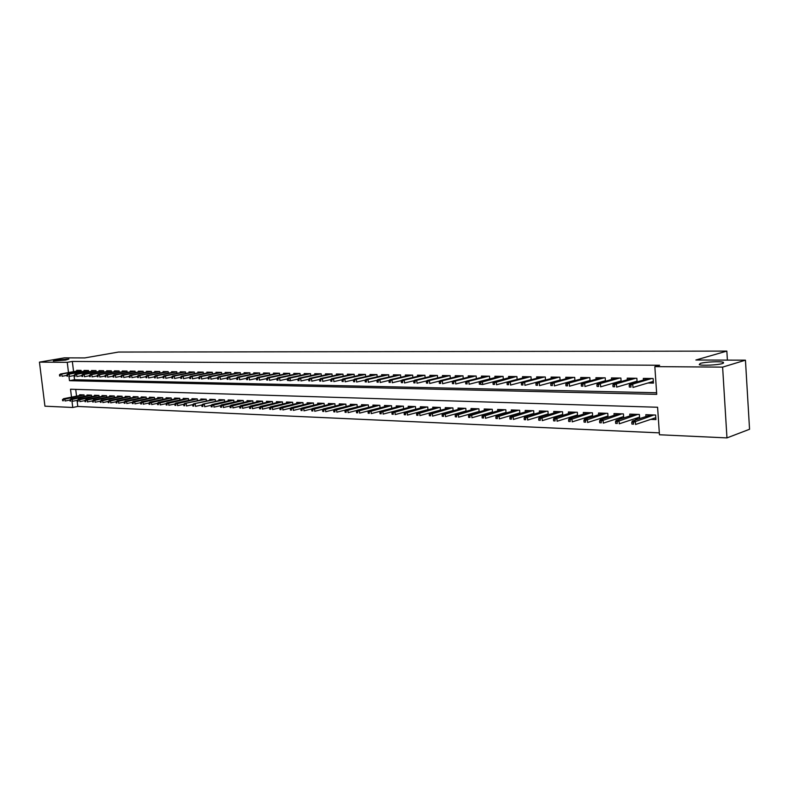 <?xml version="1.0" encoding="UTF-8"?>
<svg xmlns="http://www.w3.org/2000/svg" width="789" height="789" viewBox="0 0 789 789"><rect width="100%" height="100%" fill="white"/><g stroke="black" fill="none" stroke-linecap="round" stroke-linejoin="round"><path stroke-width="1.18" d="M65.625 360.05L53.317 360.987L56.601 360.001L68.86 359.064L65.625 360.05M722.487 363.542C717.872 365.07 701.746 365.84 699.232 364.676L700.237 363.423C704.912 361.924 720.751 361.155 723.405 362.309L722.487 363.542M77.056 400.378L77.795 406.453L72.746 407.479L44.934 406.187L39.45 362.131L64.373 357.851L84.729 357.92L118.488 352.052L726.847 351.095L695.888 360.011L745.447 360.178L749.55 429.265L726.965 437.905L659.456 434.769L657.592 407.252L70.527 389.224L71.493 397.143M77.795 406.453L659.328 432.865M81.247 371.698L81.089 370.396L76.691 370.337L76.78 371.057M88.664 371.826L88.506 370.505L84.048 370.445L84.137 371.175M96.169 371.944L96.011 370.613L91.494 370.544L91.583 371.284M103.783 372.073L103.615 370.722L99.039 370.652L99.128 371.402M111.486 372.201L111.328 370.83L106.693 370.761L106.781 371.52M119.297 372.339L119.129 370.938L114.435 370.869L114.523 371.639M127.207 372.467L127.039 371.057L122.285 370.988L122.374 371.757M135.215 372.605L135.057 371.165L130.234 371.096L130.323 371.875M143.342 372.743L143.174 371.284L138.292 371.215L138.381 372.004M151.577 372.881L151.409 371.402L146.458 371.333L146.547 372.132M159.92 373.019L159.753 371.52L154.733 371.441L154.822 372.26M168.382 373.167L168.205 371.639L163.116 371.56L163.215 372.388M176.953 373.305L176.775 371.757L171.617 371.688L171.716 372.516M185.642 373.453L185.474 371.885L180.237 371.806L180.336 372.645M194.459 373.611L194.281 372.004L188.985 371.935L189.074 372.783M203.404 373.759L203.217 372.132L197.842 372.053L197.94 372.921M212.468 373.917L212.28 372.26L206.836 372.181L206.925 373.059M221.66 374.075L221.482 372.388L215.949 372.309L216.038 373.197M230.99 374.233L230.802 372.526L225.19 372.447L225.289 373.345M240.448 374.4L240.26 372.655L234.57 372.576L234.668 373.493M250.044 374.568L249.857 372.793L244.087 372.714L244.186 373.641M259.788 374.736L259.601 372.931L253.733 372.852L253.831 373.789M269.67 374.913L269.483 373.069L263.536 372.99L263.634 373.937M279.701 375.091L279.503 373.217L273.467 373.128L273.566 374.094M289.879 375.268L289.681 373.365L283.557 373.276L283.655 374.252M300.214 375.446L300.017 373.503L293.804 373.414L293.902 374.41M310.708 375.633L310.511 373.661L304.199 373.562L304.298 374.568M321.36 375.82L321.162 373.808L314.752 373.72L314.85 374.736M330.029 373.937L309.525 378.404L311.487 378.444L331.972 373.956L325.462 373.868L325.571 374.903M343.166 376.215L342.959 374.114L336.351 374.025L336.449 375.081M354.32 376.422L354.113 374.272L347.397 374.183L347.505 375.248M365.652 376.619L365.445 374.44L358.63 374.341L358.729 375.426M377.172 376.836L376.964 374.597L370.031 374.499L370.14 375.603M388.869 377.043L388.661 374.765L381.62 374.667L381.728 375.791M400.763 377.27L400.556 374.933L393.395 374.834L393.504 375.978M412.854 377.487L412.637 375.1L405.359 375.002L405.467 376.166M425.133 377.714L424.916 375.278L417.519 375.169L417.628 376.363M437.619 377.951L437.402 375.456L429.887 375.347L429.995 376.56M450.322 378.187L450.095 375.633L442.451 375.525L442.56 376.757M463.232 378.434L463.005 375.82L455.233 375.712L455.342 376.964M476.359 378.681L476.142 376.008L468.232 375.889L468.341 377.172M489.722 378.937L489.496 376.195L481.448 376.077L481.566 377.389M503.313 379.203L503.076 376.392L494.9 376.274L495.009 377.606M517.14 379.47L516.903 376.58L508.58 376.461L508.688 377.823M531.204 379.746L530.977 376.787L522.505 376.659L522.614 378.049M545.524 380.032L545.288 376.984L536.668 376.866L536.776 378.276M560.111 380.318L559.865 377.191L551.087 377.073L551.205 378.513M574.944 380.623L574.708 377.408L565.772 377.28L565.881 378.759M590.064 380.929L589.817 377.615L580.724 377.487L580.832 379.006M605.459 381.245L605.212 377.832L595.942 377.704L596.05 379.253M621.13 381.57L620.884 378.059L611.445 377.921L611.554 379.509M637.108 381.906L636.861 378.286L627.235 378.148L627.354 379.775M650.747 419.383L655.925 419.58L655.61 415.034L645.826 414.689L645.954 416.543M634.553 418.772L638.725 418.929M618.665 418.17L622.531 418.318M603.072 417.588L606.642 417.716M587.766 417.006L591.05 417.125M572.725 416.434L575.733 416.553M557.961 415.872L560.703 415.981M543.453 415.33L545.939 415.418M529.202 414.787L531.441 414.876M515.207 414.255L517.199 414.333M501.449 413.742L503.204 413.801M487.918 413.229L489.456 413.288M474.623 412.726L475.945 412.775M461.555 412.223L462.66 412.272M448.704 411.74L449.612 411.779M436.07 411.266L436.771 411.286M423.634 410.793L424.147 410.813M75.724 389.381L76.543 396.147M639.662 418.624L639.366 414.462L629.77 414.126L629.898 415.931M623.714 417.933L623.428 413.9L614 413.574L614.128 415.33M608.063 417.263L607.777 413.347L598.526 413.022L598.654 414.738M592.697 416.612L592.411 412.805L583.327 412.489L583.456 414.166M577.607 415.971L577.331 412.282L568.405 411.966L568.534 413.604M562.784 415.349L562.518 411.759L553.75 411.444L553.878 413.051M548.237 414.738L547.961 411.247L539.351 410.941L539.479 412.509M533.936 414.136L533.66 410.744L525.208 410.438L525.326 411.976M519.882 413.554L519.616 410.241L511.302 409.955L511.42 411.454M506.074 412.982L505.808 409.757L497.642 409.471L497.76 410.941M492.504 412.42L492.237 409.284L484.209 408.998L484.328 410.438M479.16 411.878L478.903 408.81L471.003 408.534L471.122 409.935M466.043 411.335L465.786 408.347L458.024 408.071L458.143 409.452M453.142 410.813L452.896 407.893L445.262 407.627L445.381 408.978M440.459 410.3L440.213 407.449L432.707 407.183L432.826 408.505M427.983 409.797L427.737 407.006L420.35 406.749L420.468 408.051M415.714 409.294L415.468 406.572L408.199 406.315L408.317 407.597M403.554 408.791L403.396 406.148L396.246 405.901L396.364 407.154M391.758 408.337L391.522 405.733L384.49 405.487L384.598 406.72M380.071 407.864L379.834 405.319L372.911 405.073L373.019 406.286M368.562 407.41L368.325 404.915L361.51 404.678L361.628 405.862M357.239 406.956L357.003 404.52L350.296 404.284L350.405 405.447M346.085 406.513L345.858 404.126L339.25 403.889L339.359 405.043M335.108 406.079L334.881 403.741L328.372 403.504L328.49 404.639M324.299 405.654L324.072 403.357L317.661 403.13L317.78 404.244M313.647 405.23L313.43 402.982L307.118 402.755L307.227 403.85M303.163 404.816L302.946 402.607L296.723 402.39L296.842 403.475M292.837 404.412L292.62 402.252L286.496 402.035L286.604 403.09M282.659 404.017L282.442 401.887L276.406 401.68L276.515 402.725M272.629 403.623L272.422 401.532L266.475 401.325L266.583 402.36M262.757 403.238L262.54 401.187L256.681 400.98L256.79 401.995M253.013 402.854L252.805 400.842L247.036 400.644L247.135 401.64M243.426 402.479L243.209 400.506L237.519 400.309L237.627 401.295M233.968 402.114L233.761 400.171L228.149 399.974L228.248 400.95M201.806 405.063L201.954 406.443L202.881 406.483L202.724 405.092L201.806 405.063L202.753 404.185L224.411 399.845L218.908 399.648L219.007 400.615M224.431 399.845L224.638 401.749M192.674 404.698L192.832 406.069L193.739 406.108L193.581 404.727L192.674 404.698L193.621 403.83L215.249 399.52L209.795 399.333L209.894 400.279M215.239 399.52L215.446 401.394M166.055 403.633L166.203 404.974L167.071 405.013L166.923 403.662L166.055 403.633L167.012 402.784L168.58 402.844L168.846 405.27L174.803 403.988L174.951 405.339L175.839 405.368L175.681 404.017L174.803 403.978L175.76 403.13L177.347 403.189L177.614 405.635L183.709 404.303L183.827 405.704L184.725 405.733L184.567 404.372L183.679 404.333L184.626 403.475L206.185 399.204L200.81 399.017L200.909 399.944M206.185 399.204L206.383 401.039M175.681 404.017L197.25 398.899L191.944 398.701L192.043 399.619M197.25 398.889L197.447 400.694M166.923 403.662L188.433 398.593L183.206 398.396L183.304 399.303M188.433 398.573L188.63 400.358M179.941 400.023L179.744 398.267L174.586 398.09L174.685 398.987M171.361 399.688L171.174 397.972L166.084 397.794L166.183 398.672M162.909 399.362L162.712 397.676L157.692 397.498L157.79 398.366M154.565 399.047L154.368 397.38L149.417 397.202L149.515 398.07M146.33 398.731L146.143 397.084L141.251 396.916L141.349 397.764M138.203 398.415L138.016 396.798L133.193 396.63L133.292 397.469M130.185 398.11L129.998 396.522L125.244 396.354L125.343 397.183M122.275 397.814L122.088 396.236L117.393 396.078L117.492 396.897M114.464 397.508L114.287 395.97L109.651 395.802L109.75 396.611M106.762 397.212L106.574 395.693L101.998 395.536L102.097 396.334M99.148 396.926L98.97 395.427L94.453 395.269L94.552 396.058M91.642 396.64L91.465 395.161L86.997 395.003L87.096 395.792M84.226 396.354L84.048 394.904L79.64 394.747L79.738 395.516M68.968 376.412L69.481 380.683L656.724 394.352L654.84 366.629L659.653 365.268L72.332 361.441L73.574 371.639M74.048 375.564L74.551 379.736L656.616 392.754M647.927 383L653.44 383.099L653.134 378.513L643.331 378.375L643.449 380.042M631.703 382.724L634.149 382.773M615.785 382.458L617.905 382.497M600.163 382.201L601.977 382.231M584.817 381.935L586.335 381.965M569.757 381.689L570.989 381.708M554.963 381.442L555.92 381.452M540.435 381.195L541.126 381.205M331.972 373.956L332.179 376.018M727.399 360.119L726.847 351.095M745.447 360.178L722.616 367.122L726.965 437.905M39.45 362.131L67.252 362.329L68.495 372.566M72.332 361.441L67.252 362.329M654.84 366.629L722.616 367.122M71.996 401.285L72.746 407.479M74.551 379.736L69.481 380.683M651.852 381.837L653.361 381.856M630.825 385.219L629.178 385.19L629.316 387.044L630.963 387.074L630.825 385.219L632.729 384.105L629.77 384.056L648.874 378.454M651.803 378.493L632.729 384.105L632.965 387.448L653.331 381.393M630.963 387.074L629.316 387.044M629.77 384.056L629.178 385.19M655.827 418.121L654.643 418.081M631.782 422.223L631.91 424.068L633.557 424.137L633.429 422.293L631.782 422.223L632.364 421.04L635.323 421.148L635.549 424.472L655.797 417.697M633.429 422.293L653.953 414.975M632.364 421.04L651.014 414.876M633.557 424.137L631.91 424.068M635.658 381.57L637.088 381.6M614.513 384.924L612.895 384.894L613.033 386.728L614.641 386.758L614.513 384.924L616.406 383.819L613.507 383.77L632.729 378.227M635.609 378.266L616.406 383.819L616.643 387.133L637.058 381.166M614.641 386.758L613.033 386.728M613.507 383.77L612.895 384.894M619.76 381.314L621.121 381.343M598.506 384.628L596.918 384.598L597.056 386.423L598.634 386.452L598.506 384.628L600.39 383.533L597.539 383.484L616.89 378M619.72 378.039L600.39 383.533L600.636 386.817L621.091 380.939M598.634 386.452L597.056 386.423M597.539 383.484L596.918 384.598M604.157 381.067L605.439 381.087M582.795 384.342L581.237 384.312L581.375 386.117L582.933 386.146L582.795 384.342L584.679 383.257L581.878 383.207L601.336 377.783M604.118 377.823L584.679 383.257L584.925 386.511L605.419 380.712M582.933 386.146L581.375 386.117M581.878 383.207L581.237 384.312M588.841 380.821L590.054 380.84M567.38 384.056L565.851 384.026L565.989 385.821L567.508 385.851L567.38 384.056L569.254 382.99L566.512 382.941L586.069 377.566M588.791 377.606L569.254 382.99L569.5 386.206L590.034 380.485M567.508 385.851L565.989 385.821M566.512 382.941L565.851 384.026M639.583 417.529L638.479 417.48M615.528 421.573L615.657 423.407L617.274 423.466L617.136 421.642L615.528 421.573L616.13 420.399L619.03 420.517L619.266 423.801L639.554 417.134M617.136 421.642L637.778 414.412M616.13 420.399L634.908 414.304M617.274 423.466L615.657 423.407M623.645 416.937L622.62 416.898M599.581 420.941L599.709 422.746L601.287 422.815L601.159 421.001L599.581 420.941L600.192 419.778L603.043 419.886L603.279 423.151L623.616 416.572M601.159 421.001L621.91 413.85M600.192 419.778L619.089 413.752M601.287 422.815L599.709 422.746M607.994 416.355L607.047 416.316M583.929 420.32L584.057 422.105L585.616 422.174L585.477 420.379L583.929 420.32L584.56 419.166L587.351 419.275L587.598 422.5L607.974 416.03M585.477 420.379L606.337 413.298M584.56 419.166L603.565 413.199M585.616 422.174L584.057 422.105M592.638 415.783L591.76 415.754M568.563 419.699L568.701 421.484L570.22 421.543L570.082 419.758L568.563 419.699L569.214 418.564L571.956 418.663L572.203 421.868L592.608 415.487M570.082 419.758L591.04 412.765M569.214 418.564L588.318 412.667M570.22 421.543L568.701 421.484M573.8 380.574L574.944 380.594M552.241 383.779L550.742 383.75L550.88 385.525L552.379 385.555L552.241 383.779L554.115 382.724L551.422 382.675L571.068 377.349M573.751 377.389L554.115 382.724L554.361 385.91L574.925 380.268M552.379 385.555L550.88 385.525M551.422 382.675L550.742 383.75M577.548 415.231L576.749 415.201M553.484 419.097L553.622 420.862L555.111 420.922L554.973 419.156L553.484 419.097L554.154 417.973L556.847 418.071L557.093 421.247L577.528 414.955M554.973 419.156L576.019 412.233M554.154 417.973L573.347 412.134M555.111 420.922L553.622 420.862M559.026 380.337L559.983 380.357M537.388 383.503L535.918 383.484L536.056 385.239L537.526 385.269L537.388 383.503L539.252 382.458L536.609 382.409L556.344 377.142M558.977 377.181L539.252 382.458L539.498 385.624L560.082 380.051M537.526 385.269L536.056 385.239M536.609 382.409L535.918 383.484M562.735 414.679L561.995 414.649M538.67 418.505L538.808 420.251L540.278 420.31L540.14 418.564L538.67 418.505L539.36 417.391L542.004 417.489L542.25 420.636L562.715 414.432M540.14 418.564L561.275 411.71M539.36 417.391L558.642 411.621M540.278 420.31L538.808 420.251M544.518 380.101L545.209 380.12M522.791 383.237L521.351 383.217L521.49 384.953L522.939 384.983L522.791 383.237L524.655 382.201L522.062 382.152L541.885 376.935M544.469 376.974L524.655 382.201L524.912 385.338L545.515 379.844M522.939 384.983L521.49 384.953M522.062 382.152L521.351 383.217M548.187 414.146L547.507 414.117M524.133 417.923L524.271 419.659L525.711 419.718L525.573 417.983L524.133 417.923L524.833 416.819L527.427 416.917L527.683 420.034L548.168 413.919M525.573 417.983L546.777 411.197M524.833 416.819L544.203 411.108M525.711 419.718L524.271 419.659M508.471 382.981L507.051 382.951L507.189 384.677L508.609 384.707L508.471 382.981L510.325 381.945L507.771 381.906L527.673 376.738M530.208 376.777L510.325 381.945L510.582 385.052L531.194 379.627M508.609 384.707L507.189 384.677M507.771 381.906L507.051 382.951M533.887 413.614L533.275 413.594M509.852 417.361L509.99 419.067L511.41 419.127L511.272 417.411L509.852 417.361L510.572 416.257L513.116 416.355L513.373 419.442L533.877 413.416M511.272 417.411L532.545 410.704M510.572 416.257L530.011 410.615M511.41 419.127L509.99 419.067M499.979 376.343L479.949 381.412L482.414 381.452L482.671 384.509L513.708 376.54M492.997 382.695L493.145 384.411L494.535 384.43L494.397 382.724L492.997 382.695L493.736 381.659L496.242 381.698L496.498 384.776L517.13 379.42M494.535 384.43L493.145 384.411M494.397 382.724L516.203 376.57M519.843 413.091L519.29 413.071M495.817 416.799L495.965 418.495L497.356 418.555L497.218 416.848L495.817 416.799L496.557 415.714L499.062 415.813L499.309 418.87L519.833 412.913M497.218 416.848L518.551 410.211M496.557 415.714L516.065 410.122M497.356 418.555L495.965 418.495M480.708 384.164L482.671 384.509L479.337 384.135L480.708 384.164L480.57 382.468L479.199 382.448L479.337 384.135M480.57 382.468L502.435 376.383M479.949 381.412L479.199 382.448M482.04 416.247L482.178 417.933L483.549 417.992L483.401 416.306L482.04 416.247L482.779 415.172L485.245 415.27L485.501 418.298L506.025 412.43M483.401 416.306L504.802 409.728M482.779 415.172L502.356 409.639M483.549 417.992L482.178 417.933M466.98 382.221L465.638 382.192L465.776 383.878L467.127 383.898L466.98 382.221L468.824 381.215L466.398 381.176L486.497 376.156M488.904 376.185L468.824 381.215L469.08 384.243L479.88 381.511M467.127 383.898L465.776 383.878M466.398 381.176L465.638 382.192M468.488 415.704L468.636 417.381L469.978 417.43L469.84 415.764L468.488 415.704L469.248 414.639L471.674 414.738L471.921 417.746L492.464 411.947M469.84 415.764L491.291 409.244M469.248 414.639L488.884 409.166M469.978 417.43L468.636 417.381M453.626 381.975L452.304 381.955L452.452 383.622L453.774 383.641L453.626 381.975L455.46 380.979L453.083 380.939L473.232 375.968M475.609 375.998L455.46 380.979L455.726 383.977L466.269 381.343M453.774 383.641L452.452 383.622M453.083 380.939L452.304 381.955M455.184 415.172L455.322 416.829L456.644 416.888L456.506 415.231L455.184 415.172L455.953 414.117L458.33 414.215L458.587 417.194L479.13 411.473M456.506 415.231L478.006 408.781M455.953 414.117L475.639 408.692M456.644 416.888L455.322 416.829M440.509 381.738L439.207 381.708L439.355 383.365L440.656 383.385L440.509 381.738L442.333 380.752L439.996 380.712L460.194 375.781M462.532 375.811L442.333 380.752L442.599 383.72L452.906 381.176M440.656 383.385L439.355 383.365M439.996 380.712L439.207 381.708M442.096 414.649L442.244 416.296L443.536 416.345L443.398 414.708L442.096 414.649L442.876 413.604L445.213 413.692L445.479 416.651L466.013 411M443.398 414.708L464.948 408.317M442.876 413.604L462.62 408.238M443.536 416.345L442.244 416.296M447.353 375.603L427.135 380.485L429.433 380.525L449.671 375.633M427.608 381.501L426.326 381.472L426.474 383.119L427.756 383.138L427.608 381.501L429.433 380.525L429.689 383.474L439.759 381.008M427.756 383.138L426.474 383.119M427.135 380.485L426.326 381.472M429.236 414.136L429.384 415.764L430.656 415.823L430.508 414.186L429.236 414.136L430.025 413.101L432.323 413.189L432.589 416.119L453.123 410.536M430.508 414.186L452.097 407.864M430.025 413.101L449.809 407.785M430.656 415.823L429.384 415.764M414.925 381.265L413.673 381.245L413.821 382.872L415.073 382.892L414.925 381.265L416.74 380.298L414.481 380.259L434.769 375.416M437.027 375.446L416.74 380.298L417.006 383.217L426.839 380.85M415.073 382.892L413.821 382.872M414.481 380.259L413.673 381.245M416.582 413.633L416.73 415.251L417.983 415.3L417.845 413.683L416.582 413.633L417.391 412.608L419.649 412.696L419.916 415.596L440.44 410.083M417.845 413.683L439.473 407.42M417.391 412.608L437.214 407.341M417.983 415.3L416.73 415.251M402.459 381.038L401.216 381.018L401.364 382.626L402.607 382.655L402.459 381.038L404.264 380.081L402.045 380.042L422.371 375.239M424.581 375.278L404.264 380.081L404.53 382.981L414.126 380.683M402.607 382.655L401.364 382.626M402.045 380.042L401.216 381.018M404.146 413.14L404.293 414.738L405.526 414.787L405.388 413.189L404.146 413.14L404.964 412.114L407.183 412.203L407.449 415.083L427.973 409.639M405.388 413.189L427.046 406.986M404.964 412.114L424.827 406.907M405.526 414.787L404.293 414.738M390.19 380.811L388.977 380.791L389.125 382.389L390.338 382.418L390.19 380.811L391.995 379.864L389.805 379.825L410.172 375.071M412.351 375.1L391.995 379.864L392.261 382.734L401.64 380.525M390.338 382.418L389.125 382.389M389.805 379.825L388.977 380.791M391.916 412.647L392.064 414.235L393.277 414.284L393.129 412.696L391.916 412.647L392.744 411.641L394.934 411.73L395.19 414.58L415.704 409.205M393.129 412.696L414.817 406.552M392.744 411.641L412.637 406.473M393.277 414.284L392.064 414.235M378.128 380.594L376.935 380.574L377.083 382.152L378.276 382.182L378.128 380.594L379.933 379.647L377.773 379.608L398.169 374.903M400.309 374.933L379.933 379.647L380.19 382.497L389.352 380.357M378.276 382.182L377.083 382.152M377.773 379.608L376.935 380.574M379.884 412.174L380.032 413.742L381.225 413.791L381.077 412.213L379.884 412.174L380.722 411.168L382.872 411.256L383.138 414.087L403.633 408.771M381.077 412.213L402.794 406.128M380.722 411.168L400.644 406.049M381.225 413.791L380.032 413.742M366.264 380.377L365.09 380.357L365.238 381.925L366.412 381.955L366.264 380.377L368.059 379.44L365.938 379.401L386.354 374.736M388.464 374.765L368.059 379.44L368.325 382.271L377.26 380.199M366.412 381.955L365.238 381.925M365.938 379.401L365.09 380.357M368.049 411.7L368.197 413.258L369.37 413.308L369.222 411.74L368.049 411.7L368.897 410.704L371.008 410.783L371.274 413.604L380.712 411.177M369.222 411.74L390.959 405.714M368.897 410.704L388.849 405.635M369.37 413.308L368.197 413.258M354.596 380.16L353.433 380.14L353.58 381.698L354.744 381.728L354.596 380.16L356.372 379.233L354.291 379.193L374.736 374.568M376.807 374.597L356.372 379.233L356.648 382.044L365.376 380.042M354.744 381.728L353.58 381.698M354.291 379.193L353.433 380.14M356.411 411.227L356.559 412.785L357.713 412.825L357.565 411.276L356.411 411.227L357.259 410.25L359.34 410.329L359.606 413.12L368.838 410.773M357.565 411.276L379.312 405.299M357.259 410.25L377.231 405.23M357.713 412.825L356.559 412.785M343.107 379.953L341.962 379.933L342.12 381.481L343.254 381.501L343.107 379.953L344.882 379.036L342.83 378.996L363.295 374.4M365.337 374.43L344.882 379.036L345.148 381.817L353.669 379.884M343.254 381.501L342.12 381.481M342.83 378.996L341.962 379.933M344.951 410.773L345.099 412.312L346.233 412.361L346.085 410.822L344.951 410.773L345.809 409.797L347.86 409.876L348.127 412.647L357.151 410.379M346.085 410.822L367.842 404.895M345.809 409.797L365.8 404.826M346.233 412.361L345.099 412.312M331.804 379.746L330.68 379.726L330.828 381.265L331.952 381.284L331.804 379.746L333.569 378.828L331.558 378.799L352.032 374.242M354.044 374.272L333.569 378.828L333.846 381.59L342.16 379.726M331.952 381.284L330.828 381.265M331.558 378.799L330.68 379.726M333.668 410.319L333.816 411.848L334.94 411.897L334.792 410.369L333.668 410.319L334.536 409.353L336.558 409.432L336.824 412.183L345.641 409.984M334.792 410.369L356.559 404.501M334.536 409.353L354.547 404.432M334.94 411.897L333.816 411.848M320.679 379.548L319.575 379.519L319.723 381.048L320.827 381.067L320.679 379.548L322.445 378.641L320.452 378.602L340.937 374.085M342.929 374.114L322.445 378.641L322.711 381.373L330.828 379.568M320.827 381.067L319.723 381.048M320.452 378.602L319.575 379.519M322.573 409.876L322.721 411.394L323.825 411.444L323.668 409.925L322.573 409.876L323.451 408.919L325.433 408.998L325.699 411.72L334.319 409.599M323.668 409.925L345.454 404.106M323.451 408.919L343.471 404.037M323.825 411.444L322.721 411.394M309.722 379.341L308.637 379.322L308.785 380.831L309.87 380.85L309.722 379.341L311.487 378.444L311.754 381.166L319.683 379.41M309.87 380.85L308.785 380.831M309.525 378.404L308.637 379.322M311.645 409.442L311.793 410.941L312.878 410.99L312.73 409.491L311.645 409.442L312.523 408.495L314.476 408.574L314.752 411.276L323.174 409.215M312.73 409.491L334.516 403.721M312.523 408.495L332.563 403.652M312.878 410.99L311.793 410.941M298.942 379.144L297.877 379.124L298.025 380.623L299.09 380.643L298.942 379.144L300.698 378.256L298.775 378.217L319.279 373.779M321.162 373.818L300.698 378.256L300.964 380.949L308.706 379.253M299.09 380.643L298.025 380.623M298.775 378.217L297.877 379.124L290.342 380.742L287.423 380.416L288.478 380.436L288.33 378.957L287.275 378.937L287.423 380.416M288.33 378.957L290.076 378.069L288.182 378.03L308.686 373.631M288.478 380.436L290.342 380.742L290.076 378.069L310.511 373.67M288.182 378.03L287.275 378.937M277.876 378.759L276.84 378.74L276.988 380.219L278.024 380.239L277.876 378.759L279.612 377.882L277.748 377.852L298.262 373.483M300.017 373.532L279.612 377.882L279.888 380.535L287.275 378.947M278.024 380.239L276.988 380.219M277.748 377.852L276.84 378.74M300.885 409.018L301.033 410.507L302.098 410.546L301.95 409.057L300.885 409.018L301.773 408.071L303.696 408.15L303.972 410.832L312.207 408.84M301.95 409.057L323.737 403.347M301.773 408.071L321.813 403.278M302.098 410.546L301.033 410.507M290.293 408.594L290.441 410.073L291.496 410.112L291.348 408.633L290.293 408.594L291.19 407.657L293.084 407.735L293.35 410.388L301.408 408.465M291.348 408.633L313.134 402.972M291.19 407.657L311.241 402.903M291.496 410.112L290.441 410.073M279.858 408.179L280.016 409.639L281.052 409.688L280.894 408.219L279.858 408.179L280.766 407.252L282.63 407.321L282.896 409.964L290.766 408.091M280.894 408.219L302.68 402.607M280.766 407.252L300.816 402.538M281.052 409.688L280.016 409.639M267.579 378.572L266.564 378.552L266.712 380.022L267.737 380.042L267.579 378.572L269.315 377.704L267.481 377.665L287.985 373.335M289.691 373.394L269.315 377.704L269.591 380.337L276.84 378.789M267.737 380.042L266.712 380.022M267.481 377.665L266.564 378.552M269.591 407.765L269.739 409.225L270.755 409.264L270.607 407.805L269.591 407.765L270.499 406.848L272.333 406.917L272.609 409.54L280.292 407.726M270.607 407.805L292.384 402.242M270.499 406.848L290.549 402.173M270.755 409.264L269.739 409.225M257.441 378.385L256.435 378.365L256.593 379.825L257.599 379.844L257.441 378.385L259.167 377.517L257.362 377.487L277.866 373.197M279.513 373.256L259.167 377.517L259.443 380.14L266.574 378.631M257.599 379.844L256.593 379.825M257.362 377.487L256.435 378.365M259.473 407.361L259.62 408.81L260.626 408.85L260.469 407.4L259.473 407.361L260.38 406.453L262.195 406.522L262.461 409.126L269.976 407.371M260.469 407.4L282.245 401.887M260.38 406.453L280.43 401.818M260.626 408.85L259.62 408.81M247.46 378.207L246.464 378.187L246.622 379.627L247.608 379.647L247.46 378.207L249.176 377.349L247.391 377.31L267.895 373.049M269.483 373.118L249.176 377.349L249.452 379.943L256.445 378.473M247.608 379.647L246.622 379.627M247.391 377.31L246.464 378.187M249.502 406.966L249.649 408.396L250.646 408.436L250.488 407.006L249.502 406.966L250.419 406.059L252.204 406.128L252.48 408.712L259.818 407.016M250.488 407.006L272.254 401.532M250.419 406.059L270.469 401.463M250.646 408.436L249.649 408.396M237.617 378.02L236.641 378.01L236.789 379.44L237.765 379.46L237.617 378.02L239.333 377.172L237.578 377.142L258.072 372.911M259.601 372.98L239.333 377.172L239.6 379.746L246.484 378.316M237.765 379.46L236.789 379.44M237.578 377.142L236.641 378.01M239.678 406.572L239.826 407.992L240.803 408.031L240.655 406.611L239.678 406.572L240.606 405.674L242.361 405.743L242.637 408.308L249.807 406.66M240.655 406.611L262.402 401.187M240.606 405.674L260.646 401.118M240.803 408.031L239.826 407.992M227.922 377.842L226.966 377.832L227.114 379.253L228.08 379.272L227.922 377.842L229.629 377.004L227.903 376.974L248.387 372.773M249.866 372.852L229.629 377.004L229.905 379.558L236.661 378.158M228.08 379.272L227.114 379.253M227.903 376.974L226.966 377.832M230.003 406.187L230.151 407.597L231.118 407.637L230.96 406.227L230.003 406.187L230.93 405.29L232.666 405.359L232.933 407.903L239.945 406.315M230.96 406.227L252.697 400.842M230.93 405.29L250.971 400.782M231.118 407.637L230.151 407.597M218.375 377.675L217.419 377.655L217.577 379.065L218.523 379.085L218.375 377.675L220.072 376.836L218.366 376.807L238.84 372.635M240.27 372.724L220.072 376.836L220.348 379.371L226.985 378.01M218.523 379.085L217.577 379.065M218.366 376.807L217.419 377.655M220.466 405.802L220.614 407.203L221.561 407.242L221.413 405.842L220.466 405.802L221.403 404.925L223.109 404.984L223.386 407.509L230.23 405.97M221.413 405.842L243.13 400.506M221.403 404.925L241.424 400.447M221.561 407.242L220.614 407.203M208.957 377.497L208.02 377.487L208.178 378.888L209.115 378.898L208.957 377.497L210.653 376.669L208.967 376.639L229.441 372.507M230.812 372.595L210.653 376.669L210.929 379.184L217.448 377.862M209.115 378.898L208.178 378.888M208.967 376.639L208.02 377.487M211.067 405.428L211.225 406.818L212.152 406.858L212.004 405.467L211.067 405.428L212.014 404.55L213.691 404.619L213.967 407.124L220.654 405.625M212.004 405.467L233.702 400.171M212.014 404.55L232.025 400.112M212.152 406.858L211.225 406.818M199.676 377.329L198.759 377.31L198.917 378.7L199.834 378.72L199.676 377.329L201.363 376.501L199.706 376.471L220.161 372.378M221.482 372.467L201.363 376.501L201.639 379.006L208.049 377.714M199.834 378.72L198.917 378.7M199.706 376.471L198.759 377.31M202.724 405.092L204.41 404.254L204.686 406.739L211.215 405.29M202.753 404.185L222.754 399.786M202.881 406.483L201.954 406.443M190.534 377.162L189.626 377.142L189.784 378.523L190.691 378.542L190.534 377.162L192.22 376.343L190.583 376.314L211.018 372.24M212.29 372.339L192.22 376.343L192.486 378.828L198.789 377.566M190.691 378.542L189.784 378.523M190.583 376.314L189.626 377.142M193.581 404.727L195.258 403.899L195.534 406.365L201.915 404.964M193.621 403.83L213.612 399.461M193.739 406.108L192.832 406.069M181.519 376.994L180.622 376.984L180.78 378.355L181.677 378.375L181.519 376.994L183.196 376.185L181.588 376.156L202.004 372.112M203.227 372.221L183.196 376.185L183.472 378.651L189.656 377.418M181.677 378.375L180.78 378.355M181.588 376.156L180.622 376.984M184.567 404.372L186.234 403.544L186.51 406L192.743 404.629M184.626 403.475L204.598 399.145M184.725 405.733L183.827 405.704M172.633 376.836L171.746 376.817L171.903 378.178L172.781 378.197L172.633 376.836L174.3 376.028L172.712 375.998L193.118 371.994M194.291 372.092L174.3 376.028L174.576 378.473L180.661 377.27M172.781 378.197L171.903 378.178M172.712 375.998L171.746 376.817M175.76 403.13L195.711 398.83M175.839 405.368L174.951 405.339M163.865 376.678L162.998 376.659L163.155 378.01L164.023 378.03L163.865 376.678L165.532 375.87L163.964 375.84L184.35 371.866M185.484 371.974L165.532 375.87L165.808 378.306L171.785 377.122M164.023 378.03L163.155 378.01M163.964 375.84L162.998 376.659M167.012 402.784L186.944 398.524M167.071 405.013L166.203 404.974M155.226 376.521L154.368 376.501L154.526 377.842L155.384 377.862L155.226 376.521L156.883 375.722L155.334 375.692L175.7 371.747M176.785 371.856L156.883 375.722L157.159 378.138L163.037 376.984M155.384 377.862L154.526 377.842M155.334 375.692L154.368 376.501M157.425 403.287L157.573 404.619L158.431 404.658L158.283 403.317L157.425 403.287L158.382 402.449L159.93 402.508L160.206 404.915L166.055 403.662M158.283 403.317L179.744 398.297M158.382 402.449L178.294 398.218M158.431 404.658L157.573 404.619M146.705 376.363L145.857 376.343L146.014 377.675L146.862 377.694L146.705 376.363L148.352 375.564L146.833 375.544L167.169 371.619M168.215 371.737L148.352 375.564L148.628 377.97L154.407 376.846M146.862 377.694L146.014 377.675M146.833 375.544L145.857 376.343M148.914 402.942L149.062 404.274L149.91 404.303L149.752 402.982L148.914 402.942L149.88 402.114L151.399 402.173L151.675 404.56L157.425 403.337M149.752 402.982L171.174 398.001M149.88 402.114L169.763 397.922M149.91 404.303L149.062 404.274M138.302 376.205L137.464 376.195L137.621 377.517L138.45 377.536L138.302 376.205L139.939 375.416L138.44 375.396L158.757 371.501M159.763 371.619L139.939 375.416L140.215 377.803L145.906 376.708M138.45 377.536L137.621 377.517M138.44 375.396L137.464 376.195M140.521 402.607L140.669 403.929L141.507 403.968L141.349 402.646L140.521 402.607L141.487 401.788L142.987 401.848L143.263 404.215L148.924 403.021M141.349 402.646L162.721 397.705M141.487 401.788L161.35 397.626M141.507 403.968L140.669 403.929M130.007 376.057L129.189 376.037L129.337 377.359L130.165 377.369L130.007 376.057L131.645 375.278L130.165 375.248L150.452 371.382M151.419 371.501L131.645 375.278L131.921 377.645L137.513 376.57M130.165 377.369L129.337 377.359M130.165 375.248L129.189 376.037M132.236 402.282L132.394 403.593L133.213 403.623L133.065 402.311L132.236 402.282L133.213 401.463L134.692 401.522L134.968 403.879L140.531 402.706M133.065 402.311L154.378 397.419M133.213 401.463L153.046 397.331M133.213 403.623L132.394 403.593M121.831 375.909L121.023 375.889L121.171 377.201L121.989 377.211L121.831 375.909L123.459 375.13L121.999 375.1L142.257 371.264M143.184 371.392L123.459 375.13L123.735 377.477L129.228 376.432M121.989 377.211L121.171 377.201M121.999 375.1L121.023 375.889M124.07 401.956L124.218 403.258L125.037 403.287L124.879 401.986L124.07 401.956L126.506 401.197L126.782 403.534L132.246 402.4M124.879 401.986L146.143 397.133M125.047 401.137L144.86 397.045M125.037 403.287L124.218 403.258M113.764 375.761L112.965 375.742L113.113 377.043L113.912 377.053L113.764 375.761L115.391 374.992L113.941 374.962L134.179 371.155M135.067 371.284L115.391 374.992L115.658 377.32L121.072 376.294M113.912 377.053L113.113 377.043M113.941 374.962L112.965 375.742M116.013 401.631L116.161 402.923L116.959 402.962L116.811 401.67L116.013 401.631L118.429 400.881L118.705 403.209L124.09 402.094M116.811 401.67L138.026 396.847M116.989 400.822L136.773 396.759M116.959 402.962L116.161 402.923M105.805 375.613L105.016 375.594L105.164 376.886L105.953 376.905L105.805 375.613L107.422 374.844L106.002 374.824L126.201 371.037M127.049 371.165L107.422 374.844L107.698 377.172L113.014 376.166M105.953 376.905L105.164 376.886M106.002 374.824L105.016 375.594M108.063 401.315L108.211 402.597L109 402.627L108.852 401.345L108.063 401.315L110.46 400.565L110.736 402.873L116.032 401.788M108.852 401.345L130.007 396.571M109.04 400.516L128.804 396.472M109 402.627L108.211 402.597M97.944 375.465L97.165 375.456L97.323 376.738L98.102 376.748L97.944 375.465L99.562 374.706L98.152 374.686L118.33 370.929M119.139 371.057L99.562 374.706L99.838 377.014L105.065 376.028M98.102 376.748L97.323 376.738M98.152 374.686L97.165 375.456M100.213 400.999L100.371 402.282L101.15 402.311L100.992 401.029L100.213 400.999L102.6 400.26L102.876 402.558L108.083 401.493M100.992 401.029L122.098 396.295M101.199 400.21L120.924 396.196M101.15 402.311L100.371 402.282M90.193 375.327L89.423 375.317L89.581 376.59L90.35 376.6L90.193 375.327L91.8 374.568L90.419 374.548L110.559 370.82M111.338 370.948L91.8 374.568L92.076 376.866L97.225 375.899M90.35 376.6L89.581 376.59M90.419 374.548L89.423 375.317M92.471 400.694L92.619 401.956L93.388 401.995L93.24 400.723L92.471 400.694L94.838 399.954L95.114 402.232L100.233 401.197M93.24 400.723L114.297 396.029M93.457 399.905L113.162 395.93M93.388 401.995L92.619 401.956M82.549 375.189L81.79 375.169L81.938 376.442L82.697 376.452L82.549 375.189L84.147 374.44L82.776 374.41L102.895 370.712M103.635 370.85L84.147 374.44L84.423 376.708L89.482 375.771M82.697 376.452L81.938 376.442M82.776 374.41L81.79 375.169M84.827 400.388L84.985 401.65L85.745 401.68L85.587 400.417L84.827 400.388L87.184 399.658L87.451 401.917L92.5 400.901M85.587 400.417L106.584 395.762M85.814 399.599L105.489 395.654M85.745 401.68L84.985 401.65M74.994 375.051L74.245 375.031L74.403 376.294L75.152 376.304L74.994 375.051L76.592 374.302L75.241 374.282L95.321 370.603M96.031 370.741L76.592 374.302L76.858 376.56L81.849 375.643M75.152 376.304L74.403 376.294M75.241 374.282L74.245 375.031M77.283 400.092L77.44 401.335L78.19 401.364L78.032 400.122L77.283 400.092L79.62 399.362L79.896 401.611L84.857 400.615M78.032 400.122L98.98 395.496M78.269 399.303L97.915 395.388M78.19 401.364L77.44 401.335M67.548 374.913L66.809 374.903L66.957 376.146L67.696 376.166L67.548 374.913L69.126 374.173L67.795 374.154L87.845 370.495M88.516 370.633L69.126 374.173L69.402 376.422L74.304 375.515M67.696 376.166L66.957 376.146M67.795 374.154L66.809 374.903M69.836 399.786L69.994 401.029L70.734 401.059L70.586 399.816L69.836 399.786L72.164 399.066L72.43 401.305L77.312 400.329M70.586 399.816L91.465 395.23M70.832 399.017L90.439 395.121M70.734 401.059L69.994 401.029M60.191 374.775L59.461 374.765L59.609 376.008L60.339 376.018L60.191 374.775L61.769 374.045L60.457 374.016L80.468 370.396M81.109 370.534L61.769 374.045L62.045 376.274L66.868 375.396M60.339 376.018L59.609 376.008M60.457 374.016L59.461 374.765M62.489 399.5L62.647 400.733L63.376 400.763L63.219 399.53L62.489 399.5L64.797 398.78L65.073 400.999L69.876 400.043M63.219 399.53L84.058 394.973M63.485 398.731L83.062 394.865M63.376 400.763L62.647 400.733M723.405 362.309L723.454 363.177"/></g></svg>
